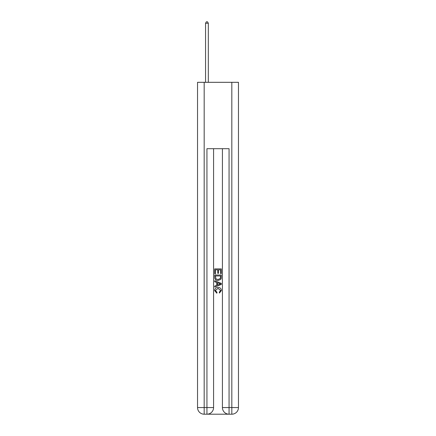 <?xml version="1.0" encoding="UTF-8"?>
<svg xmlns="http://www.w3.org/2000/svg" width="436" height="436" viewBox="0 0 436 436"><rect width="100%" height="100%" fill="white"/><g stroke="black" fill="none" stroke-linecap="round" stroke-linejoin="round"><path stroke-width="0.65" d="M207.432 414.2L228.568 414.2M204.173 82.311L204.173 407.562L197.535 407.562L197.535 82.311L238.465 82.311L238.465 407.562L231.827 407.562L231.827 82.311M229.064 414.2L229.064 407.562L222.425 407.562A6.638 6.638 0 0 0 229.064 414.2L231.827 414.2L231.827 407.562L229.064 407.562L229.064 148.692L206.936 148.692L206.936 407.562L204.173 407.562L204.173 414.2L206.936 414.2A6.638 6.638 0 0 0 213.575 407.562L206.936 407.562L206.936 414.2M213.575 148.692L213.575 407.562M222.425 407.562L222.425 148.692M231.827 414.2A6.638 6.638 0 0 0 238.465 407.562M197.535 407.562A6.638 6.638 0 0 0 204.173 414.2M214.681 273.743L214.681 268.892L221.319 268.892L221.319 273.574L220.551 273.574L220.551 269.83L218.512 269.83L218.512 273.317L217.744 273.317L217.744 269.83L215.449 269.83L215.449 273.743L214.681 273.743M214.681 277.4L214.681 275.018L221.319 275.018L221.221 278.462L220.747 279.427L218.038 280.468C215.913 280.473 214.795 279.454 214.681 277.4M215.449 275.955L215.918 278.893L218.049 279.531L220.414 278.397L220.551 275.955L215.449 275.955M214.681 281.743L214.681 280.751L221.319 283.384L221.319 284.441L214.681 287.079L214.681 286.081L216.725 285.329L216.725 282.501L214.681 281.743M219.324 283.46L217.488 282.779L217.488 285.046L220.551 283.912L219.324 283.46M215.362 290.436L217.024 292.294L216.806 293.232L214.594 290.523C214.774 288.485 215.924 287.46 218.049 287.444C220.087 287.488 221.205 288.507 221.406 290.501L219.477 293.063L219.275 292.125L220.638 290.458L218.055 288.381L215.362 290.436M208.321 82.311L208.321 23.239L205.552 23.239L205.552 82.311M205.552 23.239L206.386 21.8L207.492 21.8L208.321 23.239"/></g></svg>
